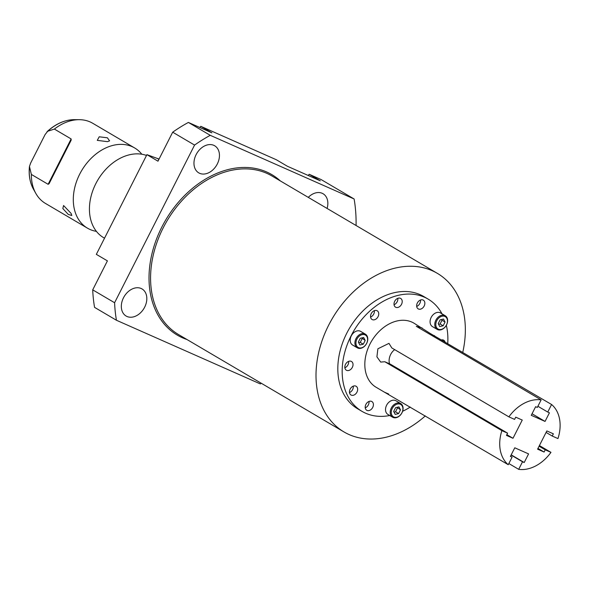 <?xml version="1.0" encoding="UTF-8"?>
<svg xmlns="http://www.w3.org/2000/svg" width="589" height="589" viewBox="0 0 589 589"><rect width="100%" height="100%" fill="white"/><g stroke="black" fill="none" stroke-linecap="round" stroke-linejoin="round"><path stroke-width="0.88" d="M506.849 434.66L512.997 438.282L522.244 420.053L515.721 417.167L514.595 419.39L508.874 416.857L391.818 347.952L388.968 343.365L377.88 348.784L376.916 356.824L380.678 362.088L384.823 361.742L501.88 430.64A37.225 27.352 120.5 0 0 508.255 464.714L512.091 457.152L510.405 456.409L514.779 447.795L528.583 453.898L524.21 462.52L522.524 461.776L518.688 469.337A37.225 27.352 120.5 0 0 550.965 452.359L545.237 449.827L544.111 452.05L537.963 448.428M545.237 449.827L539.09 446.212M544.111 452.05L537.588 449.164L546.835 430.934L553.358 433.821L552.232 436.044L546.084 432.422M501.88 430.64L507.6 433.173L506.474 435.396L512.997 438.282M508.874 416.857A37.225 27.352 -59.5 0 1 541.144 399.879L537.308 407.441L535.629 406.697L531.256 415.319L545.061 421.422L549.427 412.808L547.748 412.064L551.584 404.503A37.225 27.352 -59.5 0 1 557.96 438.577L552.232 436.044M539.414 445.564L550.965 452.359M508.852 463.543L518.688 469.337M508.255 464.714L384.381 392.134L388.674 394.034M551.584 404.503L430.242 333.47L413.912 323.133A37.225 27.352 -59.5 0 0 369.936 344.109A37.225 27.352 120.5 0 0 376.15 387.29L384.381 392.134M422.144 327.977L416.29 326.321L541.144 399.879M547.748 412.064L537.904 406.27M434.535 335.605L433.938 336.775M545.061 421.422L532.044 413.765M384.823 361.742L390.551 364.274L507.6 433.173M394.696 349.645A10.234 6.921 -66.1 0 0 389.572 363.84M428.07 299.072L423.719 296.51A65.143 47.871 120.5 0 0 346.766 333.219A65.143 47.871 120.5 0 0 357.633 408.788L361.985 411.35A65.143 47.871 120.5 0 1 351.118 335.782A65.143 47.871 -59.5 0 1 428.07 299.072A65.143 47.871 -59.5 0 1 442.015 313.834M446.329 325.327A65.143 47.871 -59.5 0 1 447.75 343.38M361.985 411.35A65.143 47.871 120.5 0 0 389.749 415.525M402.596 411.284A65.143 47.871 120.5 0 0 410.275 407.043M345.507 364.341A5.065 3.718 120.5 0 0 346.354 370.216A5.065 3.718 120.5 0 0 352.332 367.359A5.065 3.718 120.5 0 0 351.486 361.484A5.065 3.718 120.5 0 0 345.507 364.341M350.146 389.115A5.065 3.718 120.5 0 0 350.985 394.991A5.065 3.718 120.5 0 0 356.971 392.141A5.065 3.718 120.5 0 0 356.124 386.266A5.065 3.718 120.5 0 0 350.146 389.115M365.894 404.407A5.065 3.718 120.5 0 0 366.733 410.275A5.065 3.718 120.5 0 0 372.719 407.426A5.065 3.718 120.5 0 0 371.873 401.551A5.065 3.718 120.5 0 0 365.894 404.407M444.975 341.745A5.065 3.718 120.5 0 0 443.708 340.206A5.065 3.718 120.5 0 0 441.75 339.846M417.343 302.996A5.065 3.718 120.5 0 0 418.183 308.864A5.065 3.718 120.5 0 0 424.168 306.015A5.065 3.718 120.5 0 0 423.322 300.14A5.065 3.718 120.5 0 0 417.343 302.996M394.696 301.296A5.065 3.718 120.5 0 0 395.543 307.163A5.065 3.718 120.5 0 0 401.521 304.314A5.065 3.718 120.5 0 0 400.682 298.439A5.065 3.718 120.5 0 0 394.696 301.296M371.232 313.635A5.065 3.718 120.5 0 0 372.079 319.51A5.065 3.718 120.5 0 0 378.057 316.654A5.065 3.718 120.5 0 0 377.21 310.778A5.065 3.718 120.5 0 0 371.232 313.635M365.357 334.154L360.659 331.386A7.929 5.824 120.5 0 0 360.218 331.165A7.929 5.824 120.5 0 0 351.449 335.561A7.929 5.824 120.5 0 0 352.62 345.051L357.317 347.819A7.929 5.824 120.5 0 0 357.759 348.047A7.929 5.824 120.5 0 0 366.527 343.652A7.929 5.824 120.5 0 0 365.357 334.154A7.929 5.824 120.5 0 0 364.922 333.926A7.929 5.824 120.5 0 0 356.154 338.322A7.929 5.824 120.5 0 0 357.317 347.819M445.225 315.726L440.528 312.958A7.929 5.824 120.5 0 0 433.666 314.217A7.929 5.824 120.5 0 0 432.481 326.623L437.178 329.391A7.929 5.824 120.5 0 0 444.04 328.132A7.929 5.824 120.5 0 0 445.225 315.726A7.929 5.824 120.5 0 0 438.363 316.978A7.929 5.824 120.5 0 0 437.178 329.391M400.667 403.553L395.97 400.785A7.929 5.824 120.5 0 0 389.358 401.838A7.929 5.824 120.5 0 0 385.53 409.097A7.929 5.824 120.5 0 0 387.923 414.45L392.62 417.218A7.929 5.824 120.5 0 0 399.239 416.165A7.929 5.824 120.5 0 0 403.067 408.899A7.929 5.824 120.5 0 0 400.667 403.553A7.929 5.824 120.5 0 0 394.056 404.599A7.929 5.824 120.5 0 0 390.227 411.866A7.929 5.824 120.5 0 0 392.62 417.218M462.792 352.237A92.017 67.625 120.5 0 0 437.355 273.348A92.017 67.625 120.5 0 0 432.238 270.719A92.017 67.625 120.5 0 0 330.473 321.749A92.017 67.625 120.5 0 0 343.998 431.951A92.017 67.625 120.5 0 0 349.115 434.572A92.017 67.625 120.5 0 0 425.317 415.9M199.789 127.489L200.797 126.318L211.878 132.842L188.384 122.438L210.266 135.323L354.114 198.979A148.899 109.421 120.5 0 1 356.073 225.506M159.059 159.059L146.911 154.657L96.331 254.352L107.412 260.868L92.709 289.854L114.59 302.731A148.899 109.421 120.5 0 0 116.445 320.254L260.294 383.91A148.899 109.421 120.5 0 0 261.376 383.314M114.59 302.731L194.576 145.078A148.899 109.421 120.5 0 1 210.266 135.323M196.122 154.627A15.712 11.544 120.5 0 0 198.743 172.857A15.712 11.544 120.5 0 0 217.297 164A15.712 11.544 120.5 0 0 214.676 145.778A15.712 11.544 120.5 0 0 196.122 154.627M123.484 297.798A15.712 11.544 120.5 0 0 126.105 316.028A15.712 11.544 120.5 0 0 144.666 307.171A15.712 11.544 120.5 0 0 142.045 288.949A15.712 11.544 120.5 0 0 123.484 297.798M327.094 208.447A15.712 11.544 120.5 0 0 323.074 193.744A15.712 11.544 120.5 0 0 308.268 197.367M200.797 126.318L276.278 159.722L287.351 166.238L320.276 180.808L309.196 174.285L321.152 179.579L354.114 198.979M308.18 175.456L309.196 174.285M188.384 122.438A148.899 109.421 120.5 0 0 172.687 132.194L194.576 145.078M146.911 154.657L157.985 161.18L172.687 132.194M92.709 289.854A148.899 109.421 120.5 0 0 94.564 307.37L116.445 320.254M146.514 155.444A46.531 34.191 120.5 0 0 117.763 159.612A46.531 34.191 120.5 0 0 89.447 207.726A46.531 34.191 120.5 0 0 103.576 237.647L104.525 238.206M134.653 147.957L92.723 123.27A46.531 34.191 120.5 0 0 90.139 121.945A46.531 34.191 120.5 0 0 79.191 119.685A46.531 34.191 120.5 0 0 54.379 129.079L47.702 131.259L45.117 134.535L30.628 163.094L29.45 166.473L31.364 174.44A46.531 34.191 120.5 0 0 35.811 193.383A46.531 34.191 120.5 0 0 45.515 203.47L87.452 228.157A46.531 34.191 120.5 0 1 80.612 172.43A46.531 34.191 120.5 0 1 132.069 146.624A46.531 34.191 -59.5 0 1 134.653 147.957A46.531 34.191 -59.5 0 1 141.816 154.23M96.412 231.367A46.531 34.191 -59.5 0 1 90.036 229.482A46.531 34.191 120.5 0 1 87.452 228.157M31.364 174.44L48.121 184.298L49.064 183.731L71.151 140.204L71.136 138.938L48.121 184.298M54.379 129.079L71.136 138.938M99.224 136.795L107.375 137.789L109.591 140.837L107.492 141.662L97.273 140.366L99.224 136.795M62.824 208.55L63.568 205.517L71.092 213.417L71.806 215.515L68.243 214.381L62.824 208.55M344.859 367.772A5.065 3.718 120.5 0 0 347.981 364.797A5.065 3.718 120.5 0 0 348.629 361.366M349.491 392.554A5.065 3.718 120.5 0 0 352.62 389.579A5.065 3.718 120.5 0 0 353.267 386.141M365.239 407.838A5.065 3.718 120.5 0 0 368.368 404.864A5.065 3.718 120.5 0 0 369.016 401.433M416.695 306.427A5.065 3.718 120.5 0 0 419.817 303.453A5.065 3.718 120.5 0 0 420.465 300.015M394.048 304.727A5.065 3.718 120.5 0 0 397.17 301.752A5.065 3.718 120.5 0 0 397.825 298.314M370.584 317.066A5.065 3.718 120.5 0 0 373.706 314.092A5.065 3.718 120.5 0 0 374.354 310.661M358.524 347.643A7.186 5.279 120.5 0 0 366.616 343.387A7.186 5.279 120.5 0 0 365.018 334.846A7.186 5.279 120.5 0 0 356.927 339.102A7.186 5.279 120.5 0 0 358.524 347.643M365.18 340.457L363.678 337.49L360.262 338.277L358.362 342.032L359.872 344.992L363.28 344.204L365.18 340.457L361.764 337.931M363.28 344.204L360.232 342.415L362.139 338.66M358.73 342.761L360.232 342.415M439.063 317.758A7.186 5.279 120.5 0 0 436.405 327.278A7.186 5.279 120.5 0 0 444.209 327.867A7.186 5.279 120.5 0 0 446.867 318.347A7.186 5.279 120.5 0 0 439.063 317.758M439.733 326.564L443.149 325.776L445.048 322.028L443.539 319.061L440.13 319.849L438.231 323.597L439.733 326.564M438.599 324.333L440.101 323.987L442 320.232L441.632 319.503M443.149 325.776L440.101 323.987M445.048 322.028L442 320.232M402.898 409.296A7.186 5.279 120.5 0 0 397.472 404.032A7.186 5.279 120.5 0 0 391.265 411.983A7.186 5.279 120.5 0 0 396.691 417.248A7.186 5.279 120.5 0 0 402.898 409.296M395.572 407.676L393.673 411.424L395.175 414.391L398.591 413.603L400.491 409.856L398.981 406.889L395.572 407.676M400.491 409.856L397.074 407.33M398.591 413.603L395.543 411.807L397.442 408.059M394.041 412.153L395.543 411.807M512.091 457.152L510.501 456.225M511.097 455.047L522.524 461.776M511.193 454.855L524.21 462.52M437.355 273.348L271.919 175.971A92.017 67.625 120.5 0 0 266.81 173.343A92.017 67.625 120.5 0 0 165.038 224.365A92.017 67.625 120.5 0 0 178.563 334.567L343.998 431.951M280.379 180.948A93.136 68.442 120.5 0 0 266.655 171.966A93.136 68.442 120.5 0 0 161.813 227.104A93.136 68.442 120.5 0 0 182.524 337.806A93.136 68.442 120.5 0 0 187.022 339.544M157.727 158.721L158.89 159.398M47.702 131.259A43.858 32.233 -59.5 0 1 74.324 119.663L79.191 119.685M29.45 166.473C28.559 175.088 29.884 182.642 33.433 189.135A43.858 32.233 -59.5 0 1 29.465 167.21M33.433 189.135L35.811 193.383M47.032 131.722C55.587 123.837 64.68 119.817 74.324 119.663"/></g></svg>

